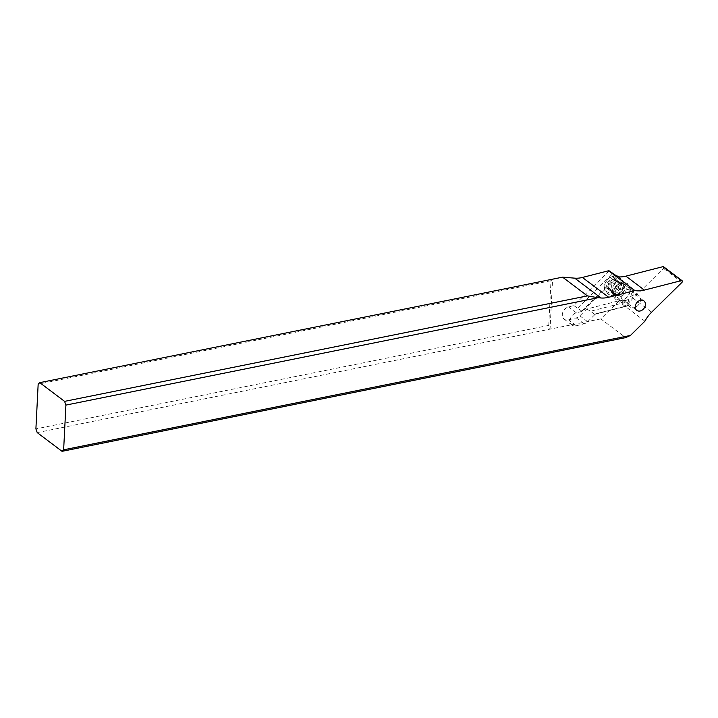 <?xml version="1.0" encoding="UTF-8"?>
<svg xmlns="http://www.w3.org/2000/svg" width="718" height="718" viewBox="0 0 718 718"><rect width="100%" height="100%" fill="white"/><g stroke="black" fill="none" stroke-linecap="round" stroke-linejoin="round"><path stroke-width="0.54" stroke-dasharray="3.59 2.69" d="M663.62 266.782A1.158 0.897 -53 0 1 663.495 268.406L633.15 298.266A28.873 22.384 127 0 0 627.299 305.715L595.653 313.829L587.647 321.7A7.216 5.591 -53 0 1 584.066 323.791L576.339 325.775A7.216 5.591 -53 0 1 571.995 325.057A7.216 5.591 -53 0 1 570.119 320.551A7.216 5.591 -53 0 1 576.348 312.815L582.989 311.109L617.839 276.825M630.314 289.982A9.819 7.611 127 0 0 622.3 282.775A9.819 7.611 127 0 0 613.378 293.402A9.819 7.611 127 0 0 621.393 300.609A9.819 7.611 127 0 0 630.314 289.982M609.133 270.83L573.817 305.572L568.539 306.927A7.216 5.591 127 0 0 562.311 314.663A7.216 5.591 127 0 0 564.186 319.169A7.216 5.591 127 0 0 568.53 319.887L576.267 317.903A7.216 5.591 127 0 0 579.839 315.821L586.732 309.036L618.952 300.779L626.652 306.101L595.653 313.829M618.952 300.779A28.873 22.384 127 0 0 618.629 301.38L600.813 318.9L625.638 337.622M644.908 321.197L618.629 301.38M594.648 314.304L590.573 311.235L622.578 303.032M586.732 309.036L590.573 311.235M573.817 305.572L581.822 311.109L582.989 311.109M548.731 325.425L550.993 280.702L552.582 279.176L550.051 329.14L548.731 325.425L35.9 428.888M600.813 318.9L37.219 432.613M550.993 280.702L38.162 384.175M577.748 308.04L612.894 273.468M629.901 290.628A8.661 6.713 127 0 0 627.649 285.217A8.661 6.713 127 0 0 622.829 284.265A8.661 6.713 127 0 0 614.958 293.635A8.661 6.713 127 0 0 617.211 299.047A8.661 6.713 127 0 0 622.03 299.998A8.661 6.713 127 0 0 629.901 290.628M625.818 302.852A8.661 6.713 -53 0 1 620.998 301.901A8.661 6.713 -53 0 1 619.365 293.635A8.661 6.713 -53 0 1 626.617 287.119A8.661 6.713 -53 0 1 631.427 288.071A8.661 6.713 -53 0 1 633.07 296.346A8.661 6.713 -53 0 1 625.818 302.852M625.943 300.366A5.915 4.586 127 0 0 630.898 295.915A5.915 4.586 127 0 0 629.776 290.26A5.915 4.586 127 0 0 626.491 289.614A5.915 4.586 127 0 0 621.537 294.057A5.915 4.586 127 0 0 622.65 299.711A5.915 4.586 127 0 0 625.943 300.366M636.193 306.801A7.216 5.591 127 0 0 638.67 295.34A7.216 5.591 127 0 0 632.459 295.403A7.216 5.591 127 0 0 629.982 306.864A7.216 5.591 127 0 0 636.193 306.801M621.923 296.04A7.216 5.591 -53 0 1 615.703 296.103A7.216 5.591 -53 0 1 613.818 292.02A7.216 5.591 -53 0 1 618.18 284.642A7.216 5.591 -53 0 1 619.957 283.888A7.216 5.591 -53 0 1 624.4 284.579A7.216 5.591 -53 0 1 621.923 296.04M615.272 282.443A7.216 5.591 -53 0 1 623.377 286.464A7.216 5.591 -53 0 1 623.206 288.089A7.216 5.591 -53 0 1 619.006 293.841A7.216 5.591 -53 0 1 618.754 293.985A7.216 5.591 -53 0 1 617.238 294.595A7.216 5.591 -53 0 1 610.991 290.763A7.216 5.591 -53 0 1 615.272 282.443M617.238 294.227A10.106 7.835 127 0 0 623.341 283.888A10.106 7.835 127 0 0 620.702 278.171A10.106 7.835 127 0 0 612.005 278.261A10.106 7.835 127 0 0 608.532 294.308A10.106 7.835 127 0 0 614.761 295.277A10.106 7.835 127 0 0 617.238 294.227M619.024 276.906A10.106 7.835 -53 0 1 619.149 277.004A10.106 7.835 -53 0 1 615.676 293.052A10.106 7.835 -53 0 1 606.979 293.141A10.106 7.835 -53 0 1 610.444 277.085A10.106 7.835 -53 0 1 615.936 275.766M610.165 277.561A8.948 6.938 -53 0 1 619.858 280.325A8.948 6.938 -53 0 1 614.796 291.696A8.948 6.938 -53 0 1 605.103 288.932A8.948 6.938 -53 0 1 610.165 277.561M617.184 280.756A2.908 2.262 -53 0 1 615.389 280.478A2.908 2.262 -53 0 1 614.635 278.979A1.248 0.969 127 0 0 612.616 279.024A2.908 2.262 -53 0 1 611.171 280.63A2.908 2.262 -53 0 1 609.313 280.962A1.248 0.969 127 0 0 607.913 282.901A2.908 2.262 -53 0 1 607.159 286.617A1.248 0.969 127 0 0 607.778 288.501A2.908 2.262 -53 0 1 609.573 288.78A2.908 2.262 -53 0 1 610.327 290.287A1.248 0.969 127 0 0 612.346 290.234A2.908 2.262 -53 0 1 613.791 288.636A2.908 2.262 -53 0 1 615.658 288.304A1.248 0.969 127 0 0 617.049 286.356A2.908 2.262 -53 0 1 617.803 282.65A1.248 0.969 127 0 0 617.184 280.756L621.725 283.906L619.984 290.826L615.263 293.581L614.034 293.079L613.531 291.768L610.228 290.619L610.865 289.408C612.337 288.403 612.589 287.164 611.619 285.692L612.041 283.763L615.129 283.61L616.771 281.007L618.342 281.77L619.347 283.466L621.725 283.906M614.204 293.608L610.327 290.287M607.006 288.385L610.228 290.619M617.866 281.016L614.635 278.979M633.15 298.266L651.63 312.195M681.974 282.345L663.495 268.406M587.647 321.7L579.839 315.821M576.267 317.903L584.066 323.791M576.339 325.775L568.53 319.887M568.539 306.927L576.348 312.815M581.822 311.109L616.968 276.538M617.624 284.759A6.309 4.891 -53 0 1 619.176 284.104A6.309 4.891 -53 0 1 624.642 287.451A6.309 4.891 -53 0 1 620.89 294.73A6.309 4.891 -53 0 1 613.809 291.212A6.309 4.891 -53 0 1 617.624 284.759M619.365 293.653A6.444 4.999 127 0 0 623.107 288.519A6.444 4.999 127 0 0 621.492 283.359A6.444 4.999 127 0 0 616.026 283.475A6.444 4.999 127 0 0 612.355 291.553A6.444 4.999 127 0 0 619.14 293.779A6.444 4.999 127 0 0 619.365 293.653M617.803 282.65L621.51 285.441M620.756 289.157L617.049 286.356M615.658 288.304L619.356 291.095M612.346 290.234L616.053 293.025M607.778 288.501L611.485 291.302M607.159 286.617L610.865 289.408M607.913 282.901L611.619 285.692M609.313 280.962L613.01 283.754M612.616 279.024L616.322 281.824M595.034 314.287L626.913 306.119M564.186 319.169L571.995 325.057M617.211 299.047L620.998 301.901M627.649 285.217L631.427 288.071M622.65 299.711L636.758 310.356M629.776 290.26L643.893 300.905M629.982 306.864L615.703 296.103M638.67 295.34L624.4 284.579M623.206 288.089L623.107 288.519C623.816 285.037 622.506 283.565 619.176 284.104L619.957 283.888M623.377 286.464L623.341 283.888M620.702 278.171L619.149 277.004M608.532 294.308L606.979 293.141M617.238 294.595L614.761 295.277M613.818 292.02L613.809 291.212C614.222 294.559 615.999 295.421 619.14 293.779L618.754 293.985M617.956 280.873L621.528 283.574M610.65 290.925L614.294 293.671M609.573 288.78L613.531 291.768M614.312 278.333L617.947 281.07M615.389 280.478L619.347 283.466"/><path stroke-width="1.08" d="M630.422 335.459L625.638 337.622L62.053 451.335L63.642 449.809L630.422 335.459L644.908 321.197A28.873 22.384 -53 0 1 651.63 312.195L681.974 282.345A1.158 0.897 127 0 0 681.409 280.603L644.378 290.09A28.873 22.384 -53 0 1 634.874 290.566L608.693 297.27A28.873 22.384 -53 0 1 600.993 297.979L598.013 297.737L65.903 405.096L64.584 401.371L587.396 295.888L598.013 297.737M63.642 449.809L65.903 405.096M640.052 311.002A5.915 4.586 -53 0 1 636.758 310.356A5.915 4.586 -53 0 1 635.645 304.701A5.915 4.586 -53 0 1 640.6 300.25A5.915 4.586 -53 0 1 643.893 300.905A5.915 4.586 -53 0 1 645.006 306.55A5.915 4.586 -53 0 1 640.052 311.002M587.396 295.888L562.571 277.166L574.705 278.153A28.873 22.384 127 0 0 582.415 277.453L608.586 270.749A28.873 22.384 127 0 0 609.133 270.83L617.839 276.825A28.873 22.384 127 0 0 625.908 276.152L662.929 266.665A1.158 0.897 -53 0 1 663.62 266.782L682.1 280.72M608.586 270.749L634.874 290.566M562.571 277.166L39.75 382.649L64.584 401.371M62.053 451.335L37.219 432.613L35.9 428.888L38.162 384.175L39.75 382.649M615.936 275.766A10.106 7.835 -53 0 1 619.024 276.906M644.378 290.09L625.908 276.152M662.929 266.665L681.409 280.603M608.693 297.27L582.415 277.453M574.705 278.153L600.993 297.979"/></g></svg>
